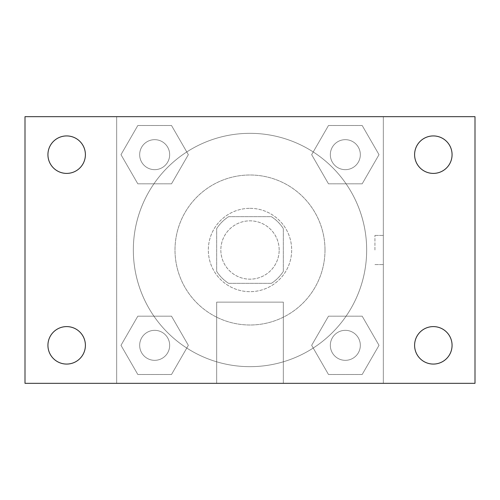 <?xml version="1.0" encoding="UTF-8"?>
<svg xmlns="http://www.w3.org/2000/svg" width="500" height="500" viewBox="0 0 500 500"><rect width="100%" height="100%" fill="white"/><g stroke="black" fill="none" stroke-linecap="round" stroke-linejoin="round"><path stroke-width="0.38" stroke-dasharray="2.5 1.88" d="M279.169 250A29.169 29.169 0 0 0 235.419 224.744A29.169 29.169 0 0 0 235.419 275.256A29.169 29.169 0 0 0 279.169 250A29.169 29.169 0 0 0 235.419 224.744A29.169 29.169 0 0 0 235.419 275.256A29.169 29.169 0 0 0 279.169 250M271.381 283.331L228.619 283.331A39.6 39.6 0 0 1 216.669 271.381L216.669 228.619A39.6 39.6 0 0 1 228.619 216.669L271.381 216.669A39.6 39.6 0 0 1 283.331 228.619L283.331 271.381A39.6 39.6 0 0 1 271.381 283.331L228.619 283.331A39.6 39.6 0 0 1 216.669 271.381L216.669 228.619A39.6 39.6 0 0 1 228.619 216.669L271.381 216.669A39.6 39.6 0 0 1 283.331 228.619L283.331 271.381A39.6 39.6 0 0 1 271.381 283.331M250 208.331A41.669 41.669 0 0 1 286.087 270.831A41.669 41.669 0 0 1 213.912 270.831A41.669 41.669 0 0 1 250 208.331A41.669 41.669 0 0 0 208.331 250A41.669 41.669 0 0 0 250 291.669A41.669 41.669 0 0 0 291.669 250A41.669 41.669 0 0 0 250 208.331M325 250A75 75 0 0 0 212.5 185.05A75 75 0 0 0 212.5 314.95A75 75 0 0 0 325 250A75 75 0 0 0 212.5 185.05A75 75 0 0 0 212.5 314.95A75 75 0 0 0 325 250M120.988 154.669L137.825 125.5L171.506 125.5L188.344 154.669L171.506 183.831L137.825 183.831L120.988 154.669L137.825 125.5L171.506 125.5L188.344 154.669L171.506 183.831L137.825 183.831L120.988 154.669L137.825 125.5L171.506 125.5L188.344 154.669L171.506 183.831L137.825 183.831L120.988 154.669M120.988 345.331L137.825 316.169L171.506 316.169L188.344 345.331L171.506 374.5L137.825 374.5L120.988 345.331L137.825 316.169L171.506 316.169L188.344 345.331L171.506 374.5L137.825 374.5L120.988 345.331L137.825 316.169L171.506 316.169L188.344 345.331L171.506 374.5L137.825 374.5L120.988 345.331M116.669 383.331L116.669 116.669L383.331 116.669L383.331 383.331L116.669 383.331L116.669 116.669L383.331 116.669L383.331 383.331L116.669 383.331L116.669 116.669L383.331 116.669L383.331 383.331L25 383.331L25 116.669L116.669 116.669L116.669 383.331M311.656 154.669L328.494 125.5L362.175 125.5L379.012 154.669L362.175 183.831L328.494 183.831L311.656 154.669L328.494 125.5L362.175 125.5L379.012 154.669L362.175 183.831L328.494 183.831L311.656 154.669L328.494 125.5L362.175 125.5L379.012 154.669L362.175 183.831L328.494 183.831L311.656 154.669M311.656 345.331L328.494 316.169L362.175 316.169L379.012 345.331L362.175 374.5L328.494 374.5L311.656 345.331L328.494 316.169L362.175 316.169L379.012 345.331L362.175 374.5L328.494 374.5L311.656 345.331L328.494 316.169L362.175 316.169L379.012 345.331L362.175 374.5L328.494 374.5L311.656 345.331M264.581 116.669L235.419 116.681L264.581 116.669M366.669 250A116.669 116.669 0 0 0 191.669 148.963A116.669 116.669 0 0 0 191.669 351.037A116.669 116.669 0 0 0 366.669 250A116.669 116.669 0 0 0 191.669 148.963A116.669 116.669 0 0 0 191.669 351.037A116.669 116.669 0 0 0 366.669 250M169.669 345.331A15 15 0 0 0 147.169 332.344A15 15 0 0 0 147.169 358.325A15 15 0 0 0 169.669 345.331A15 15 0 0 0 147.169 332.344A15 15 0 0 0 147.169 358.325A15 15 0 0 0 169.669 345.331A15 15 0 0 0 147.169 332.344A15 15 0 0 0 147.169 358.325A15 15 0 0 0 169.669 345.331A15 15 0 0 0 147.169 332.344A15 15 0 0 0 147.169 358.325A15 15 0 0 0 169.669 345.331M169.669 154.669A15 15 0 0 0 147.169 141.675A15 15 0 0 0 147.169 167.656A15 15 0 0 0 169.669 154.669A15 15 0 0 0 147.169 141.675A15 15 0 0 0 147.169 167.656A15 15 0 0 0 169.669 154.669A15 15 0 0 0 147.169 141.675A15 15 0 0 0 147.169 167.656A15 15 0 0 0 169.669 154.669A15 15 0 0 0 147.169 141.675A15 15 0 0 0 147.169 167.656A15 15 0 0 0 169.669 154.669M360.331 154.669A15 15 0 0 0 337.831 141.675A15 15 0 0 0 337.831 167.656A15 15 0 0 0 360.331 154.669A15 15 0 0 0 337.831 141.675A15 15 0 0 0 337.831 167.656A15 15 0 0 0 360.331 154.669A15 15 0 0 0 337.831 141.675A15 15 0 0 0 337.831 167.656A15 15 0 0 0 360.331 154.669A15 15 0 0 0 337.831 141.675A15 15 0 0 0 337.831 167.656A15 15 0 0 0 360.331 154.669M330.331 345.331A15 15 0 0 1 352.831 332.344A15 15 0 0 1 352.831 358.325A15 15 0 0 1 330.331 345.331A15 15 0 0 1 352.831 332.344A15 15 0 0 1 352.831 358.325A15 15 0 0 1 330.331 345.331M283.331 383.331L216.669 383.331L283.331 383.331L216.669 383.331L283.331 383.331L283.331 302.131L216.669 302.131L283.331 302.131L216.669 302.131L283.331 302.131L283.331 383.331M116.669 250L116.669 235.419L116.669 250M383.331 250L383.331 235.419L383.331 250M374.931 250L374.931 235.419L374.931 250M116.681 250L116.681 235.419L116.681 250M383.331 116.669L475 116.669L475 383.331L383.331 383.331L383.331 116.669M66.669 173.4A18.731 18.731 0 0 0 82.888 145.3A18.731 18.731 0 0 0 50.444 145.3A18.731 18.731 0 0 0 66.669 173.4M66.669 364.069A18.731 18.731 0 0 0 82.888 335.969A18.731 18.731 0 0 0 50.444 335.969A18.731 18.731 0 0 0 66.669 364.069M433.331 173.4A18.731 18.731 0 0 0 449.556 145.3A18.731 18.731 0 0 0 417.113 145.3A18.731 18.731 0 0 0 433.331 173.4M433.331 364.069A18.731 18.731 0 0 0 449.556 335.969A18.731 18.731 0 0 0 417.113 335.969A18.731 18.731 0 0 0 433.331 364.069M360.331 345.331A15 15 0 0 0 337.831 332.344A15 15 0 0 0 337.831 358.325A15 15 0 0 0 360.331 345.331A15 15 0 0 0 337.831 332.344A15 15 0 0 0 337.831 358.325A15 15 0 0 0 360.331 345.331M374.931 264.581L383.331 264.581L374.931 264.581M374.931 235.419L383.331 235.419L374.931 235.419M216.669 302.131L216.669 383.331L216.669 302.131"/><path stroke-width="0.75" d="M25 116.669L475 116.669L475 383.331L25 383.331L25 116.669M66.669 326.6A18.731 18.731 0 0 1 85.4 345.331A18.731 18.731 0 0 1 66.669 364.069A18.731 18.731 0 0 1 47.931 345.331A18.731 18.731 0 0 1 66.669 326.6M433.331 326.6A18.731 18.731 0 0 1 452.069 345.331A18.731 18.731 0 0 1 433.331 364.069A18.731 18.731 0 0 1 414.6 345.331A18.731 18.731 0 0 1 433.331 326.6M433.331 135.931A18.731 18.731 0 0 1 452.069 154.669A18.731 18.731 0 0 1 433.331 173.4A18.731 18.731 0 0 1 414.6 154.669A18.731 18.731 0 0 1 433.331 135.931M66.669 135.931A18.731 18.731 0 0 1 85.4 154.669A18.731 18.731 0 0 1 66.669 173.4A18.731 18.731 0 0 1 47.931 154.669A18.731 18.731 0 0 1 66.669 135.931"/></g></svg>
